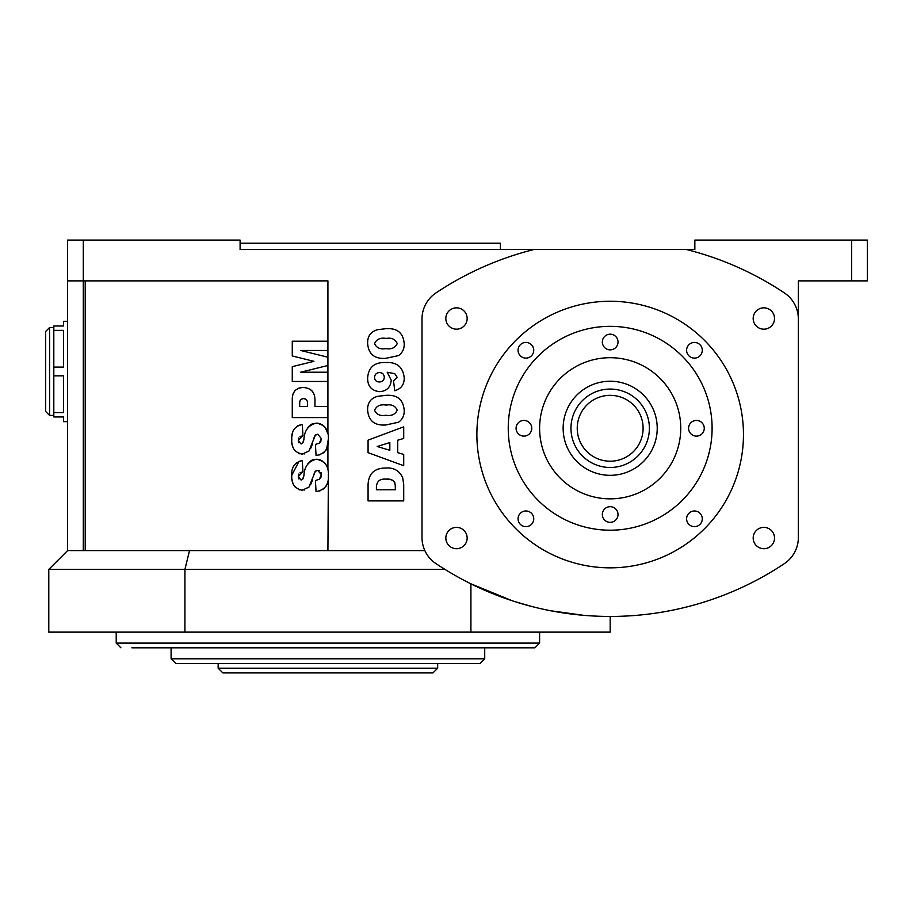 <?xml version="1.0" encoding="UTF-8"?>
<svg xmlns="http://www.w3.org/2000/svg" width="913" height="913" viewBox="0 0 913 913"><rect width="100%" height="100%" fill="white"/><g stroke="black" fill="none" stroke-linecap="round" stroke-linejoin="round"><path stroke-width="1.37" d="M563.138 428.277A47.042 47.042 0 0 0 633.702 469.02A47.042 47.042 0 0 0 633.702 387.534A47.042 47.042 0 0 0 563.138 428.277M649.383 428.277A39.202 39.202 0 0 0 590.574 394.325A39.202 39.202 0 0 0 590.574 462.229A39.202 39.202 0 0 0 649.383 428.277A39.202 39.202 0 0 0 590.574 394.325A39.202 39.202 0 0 0 590.574 462.229A39.202 39.202 0 0 0 649.383 428.277M67.608 321.296L63.522 321.296L63.522 325.998L53.81 325.998L53.81 330.369L63.522 330.369L63.522 367.106L53.81 367.106L53.81 375.836L63.522 375.836L63.522 412.585L53.81 412.585L53.81 416.956L63.522 416.956L63.522 421.658L67.608 421.658M385.857 348.618C391.392 349.542 395.192 347.853 397.235 343.562C395.329 339.191 391.62 337.479 386.119 338.438C380.424 337.445 376.567 339.18 374.558 343.619C376.533 347.921 380.31 349.576 385.857 348.618M398.582 355.568L385.754 358.341C374.456 359.094 368.418 354.073 367.619 343.277C367.46 336.235 370.724 331.716 377.389 329.73L385.628 328.714C397.064 327.835 403.249 332.777 404.185 343.55C404.459 348.606 402.587 352.612 398.582 355.568M379.523 372.572C376.453 372.755 374.786 374.387 374.558 377.468C374.786 380.401 376.373 381.885 379.329 381.942C382.364 381.862 384.019 380.333 384.282 377.331C384.099 374.319 382.513 372.732 379.523 372.572M404.185 377.617C404.402 384.441 401.252 388.812 394.747 390.73L393.537 381.018L397.235 377.423L394.804 373.691L387.226 372.219L391.221 380.23C390.581 387.329 386.713 391.141 379.591 391.666C371.614 390.775 367.619 386.256 367.619 378.073C368.43 367.3 374.456 362.119 385.697 362.507C396.835 361.982 402.987 367.026 404.185 377.617M385.857 415.267C391.392 416.191 395.192 414.502 397.235 410.211C395.329 405.84 391.62 404.128 386.119 405.087C380.424 404.094 376.567 405.829 374.558 410.268C376.533 414.57 380.31 416.237 385.857 415.267M398.582 422.217L385.754 424.99C374.456 425.743 368.418 420.722 367.619 409.926C367.46 402.884 370.724 398.365 377.389 396.379L385.628 395.363C397.064 394.484 403.249 399.426 404.185 410.199C404.459 415.255 402.587 419.261 398.582 422.217M389.828 442.577L377.195 446.503L389.828 450.28L389.828 442.577M403.717 438.423L397.703 440.226L397.703 452.631L403.717 454.434L403.717 465.721L368.076 452.654L368.076 440.123L403.717 426.839L403.717 438.423M389.337 479.314L386.005 479.142C379.934 478.629 376.738 481.277 376.407 487.063L376.407 489.779L395.386 489.779L395.192 484.118M394.85 482.715L394.382 481.79M392.601 480.227L389.646 479.348M395.386 487.097C395.318 481.208 392.191 478.549 386.005 479.142M403.717 500.895L368.076 500.895L368.076 484.495C368.635 473.539 374.535 468.049 385.777 468.027C393.891 467.456 399.552 470.754 402.747 477.921L403.717 484.495L403.717 500.895M327.915 381.474L292.274 381.474L292.274 366.661L313.901 361.32L292.274 355.979L292.274 341.211L327.915 341.211L327.915 350.466L300.628 350.466L327.915 357.211L327.915 365.485L300.628 372.219L327.915 372.219L327.915 417.583L292.274 417.583L292.274 399.369C292.263 391.86 295.96 387.899 303.344 387.5C311.207 388.093 315.076 392.43 314.951 400.51L314.951 406.468L327.915 406.468M299.715 402.576L299.681 406.468L307.544 406.468L307.453 402.325M305.421 399.004L304.6 398.696M302.751 398.684L301.895 398.958M301.107 399.415L300.468 400.054M300.08 400.796L299.829 401.743M307.544 403.957C307.807 400.875 306.506 399.095 303.652 398.604C300.811 398.935 299.487 400.59 299.681 403.557M292.434 396.756L292.811 394.77M293.119 393.777L294.945 390.673M295.241 390.353L298.414 388.31M298.779 388.185L301.039 387.648M310.032 389.2L312.246 391.106M312.771 391.791L314.163 394.678M314.403 395.546L314.78 397.589M328.372 438.948C329.034 448.317 324.937 453.852 316.069 455.53L315.419 444.426L319.288 443.159L321.433 438.731L317.77 434.246L315.305 435.25L308.948 451.033L302.135 454.149C294.602 452.392 291.156 447.381 291.806 439.107C291.281 431.039 294.785 426.177 302.306 424.522L302.922 435.627L298.289 440.488L301.085 443.958L302.614 443.147L303.915 439.461C304.36 430.559 308.468 425.127 316.229 423.13C324.708 424.648 328.76 429.92 328.372 438.948L326.66 448.979M315.419 444.426L316.183 444.311M319.288 443.159L320.223 442.303M320.326 442.177L320.92 441.219M321.308 440.009L321.433 438.731L317.77 434.246M316.434 434.508L315.841 434.828M315.305 435.25L314.848 435.832M314.209 437.19L313.981 437.852M313.867 438.251L313.239 440.694M312.486 443.638L312.212 444.551M312.006 445.19L311.664 446.126M311.15 447.381L310.511 448.694M304.634 453.829L304.052 453.966M299.624 453.784L298.551 453.396M295.732 451.558L294.853 450.611M293.826 449.07L293.221 447.861M292.788 446.731L292.445 445.487M292.183 444.232L292.023 443.09M291.909 436.597L292.228 434.12M292.445 433.104L292.902 431.541M293.552 430.034L293.906 429.395M297.501 425.949L298.962 425.298M299.829 425.013L300.434 424.853M302.306 424.522L302.922 435.627L302.237 435.763M301.119 436.083L300.035 436.642M298.871 437.92L298.562 438.628M298.334 439.769L298.368 441.47M298.414 441.721L298.928 442.862M301.085 443.958L302.614 443.147L301.153 443.958M303.207 442.063L303.436 441.378M303.618 440.739L303.915 439.461M307.487 428.288L308.434 426.885M308.72 426.531L310.899 424.613M311.79 424.123L313.456 423.495M317.53 423.198L318.329 423.324M318.763 423.415L320.109 423.803M320.725 424.054L322.757 425.184M324.024 426.211L324.914 427.136M325.245 427.546L327.915 433.698L327.915 417.583M326.089 450.041L325.542 450.828M324.024 452.38L322.62 453.407M320.303 454.583L319.276 454.936M328.372 475.045C329.034 484.426 324.937 489.95 316.069 491.639L315.419 480.523L319.288 479.257L321.433 474.828L317.77 470.343L315.305 471.359L308.948 487.131L302.135 490.247C294.602 488.489 291.156 483.479 291.806 475.205C291.281 467.136 294.785 462.275 302.306 460.62L302.922 471.736L298.289 476.586L301.085 480.067L302.614 479.257L303.915 475.559C304.36 466.669 308.468 461.225 316.229 459.239C324.708 460.745 328.76 466.018 328.372 475.045L327.915 550.585L424.853 550.585M315.419 480.523L316.183 480.409M319.288 479.257L320.223 478.401M320.326 478.286L320.92 477.328M321.308 476.107L321.319 473.539M321.25 473.231L320.999 472.512M319.333 470.731L318.58 470.435M316.434 470.606L315.841 470.937M315.305 471.359L314.848 471.93M314.529 472.535L313.239 476.791M312.486 479.736L312.212 480.66M312.006 481.288L311.664 482.224M311.15 483.479L310.511 484.792M304.634 489.927L304.052 490.064M299.624 489.893L298.551 489.505M295.732 487.656L294.853 486.709M293.826 485.18L293.221 483.958M292.788 482.829L292.445 481.585M292.183 480.329L292.023 479.199M291.806 475.205L298.962 461.407M299.829 461.111L300.434 460.951M302.922 471.736L302.237 471.861M301.119 472.192L300.035 472.74M298.871 474.018L298.562 474.726M298.334 475.878L298.368 477.567M298.414 477.83L298.928 478.971M302.614 479.257L303.105 478.412M303.207 478.161L303.436 477.476M303.618 476.837L303.915 475.559M307.487 464.386L308.434 462.982M308.72 462.629L310.899 460.711M311.79 460.22L313.456 459.593M317.53 459.307L318.329 459.422M318.763 459.513L320.109 459.912M320.725 460.152L322.757 461.293M324.024 462.309L324.914 463.233M325.245 463.644L325.895 464.569M327.037 484.187L326.66 485.077M326.089 486.15L325.542 486.937M324.024 488.478L322.62 489.516M320.303 490.692L319.276 491.034M240.096 243.235L500.404 243.235L500.404 249.511M686.416 249.511L533.934 249.511A313.627 313.627 0 0 0 435.935 292.947A31.362 31.362 0 0 0 422 319.025L422 537.517A31.362 31.362 0 0 0 435.935 563.595A313.627 313.627 0 0 0 784.415 563.595A31.362 31.362 0 0 0 798.35 537.517L798.35 319.025A31.362 31.362 0 0 0 784.415 292.947A313.627 313.627 0 0 0 686.416 249.511L694.85 249.511L694.85 240.096L867.35 240.096L867.35 280.873L851.669 280.873L851.669 240.096M533.934 249.511L240.096 249.511L240.096 240.096L83.288 240.096L83.288 280.873L67.608 280.873L67.608 240.096L83.288 240.096M508.244 428.277A101.925 101.925 0 0 0 661.138 516.541A101.925 101.925 0 0 0 661.138 340.001A101.925 101.925 0 0 0 508.244 428.277M686.61 518.812A7.84 7.84 0 0 0 698.365 525.603A7.84 7.84 0 0 0 698.365 512.022A7.84 7.84 0 0 0 686.61 518.812M686.61 350.272A7.84 7.84 0 0 0 698.365 357.063A7.84 7.84 0 0 0 698.365 343.482A7.84 7.84 0 0 0 686.61 350.272M518.059 350.272A7.84 7.84 0 0 0 529.825 357.063A7.84 7.84 0 0 0 529.825 343.482A7.84 7.84 0 0 0 518.059 350.272M518.059 518.812A7.84 7.84 0 0 0 529.825 525.603A7.84 7.84 0 0 0 529.825 512.022A7.84 7.84 0 0 0 518.059 518.812M437.681 668.202L432.979 672.904L222.852 672.904L218.15 668.202L437.681 668.202L437.681 663.489M484.723 658.787L480.021 663.489L175.81 663.489L171.096 658.787L484.723 658.787L484.723 647.808M444.962 569.404L48.788 569.404L67.608 550.585L327.915 550.585M610.181 616.446L610.181 632.127L184.917 632.127L184.917 569.404L189.527 550.585M476.883 434.542A133.287 133.287 0 0 0 676.818 549.98A133.287 133.287 0 0 0 676.818 319.116A133.287 133.287 0 0 0 476.883 434.542M467.159 538.042A10.659 10.659 0 0 1 451.17 547.275A10.659 10.659 0 0 1 451.17 528.81A10.659 10.659 0 0 1 467.159 538.042M774.521 538.042A10.659 10.659 0 0 1 758.52 547.275A10.659 10.659 0 0 1 758.52 528.81A10.659 10.659 0 0 1 774.521 538.042M467.159 318.5A10.659 10.659 0 0 1 451.17 327.744A10.659 10.659 0 0 1 451.17 309.267A10.659 10.659 0 0 1 467.159 318.5M774.521 318.5A10.659 10.659 0 0 1 758.52 327.744A10.659 10.659 0 0 1 758.52 309.267A10.659 10.659 0 0 1 774.521 318.5M470.914 632.127L470.914 583.829L512.33 600.8M514.384 601.462L532.028 606.563M550.79 610.774L583.772 615.339M184.917 632.127L48.788 632.127L48.788 569.404M67.608 550.585L67.608 280.873M85.206 550.585L85.206 280.873M798.35 319.025L798.35 280.873L851.669 280.873M327.915 341.211L327.915 280.873L83.288 280.873L83.288 550.585M116.213 632.127L116.213 643.106L539.606 643.106L534.904 647.808L131.894 647.808M147.575 647.808L171.096 647.808L171.096 658.787M602.34 514.521A7.84 7.84 0 0 0 614.095 521.312A7.84 7.84 0 0 0 614.095 507.731A7.84 7.84 0 0 0 602.34 514.521M688.585 428.277A7.84 7.84 0 0 0 700.339 435.067A7.84 7.84 0 0 0 700.339 421.486A7.84 7.84 0 0 0 688.585 428.277M602.34 342.021A7.84 7.84 0 0 0 614.095 348.812A7.84 7.84 0 0 0 614.095 335.231A7.84 7.84 0 0 0 602.34 342.021M516.085 428.277A7.84 7.84 0 0 0 527.851 435.067A7.84 7.84 0 0 0 527.851 421.486A7.84 7.84 0 0 0 516.085 428.277M539.606 428.277A70.563 70.563 0 0 0 645.457 489.391A70.563 70.563 0 0 0 645.457 367.163A70.563 70.563 0 0 0 539.606 428.277M539.606 643.106L539.606 632.127M53.81 330.369L53.81 367.106M53.81 375.836L53.81 412.585M643.106 428.277A32.925 32.925 0 0 1 593.712 456.797A32.925 32.925 0 0 1 593.712 399.757A32.925 32.925 0 0 1 643.106 428.277M327.915 469.796L327.915 444.825M327.915 357.211L327.915 350.466M327.915 372.219L327.915 365.485M53.81 327.562L49.576 327.562L49.576 415.381L53.81 415.381M218.15 668.202L218.15 663.489M116.213 643.106L120.915 647.808M49.576 415.381L45.65 411.466L45.65 331.487L49.576 327.562"/></g></svg>
